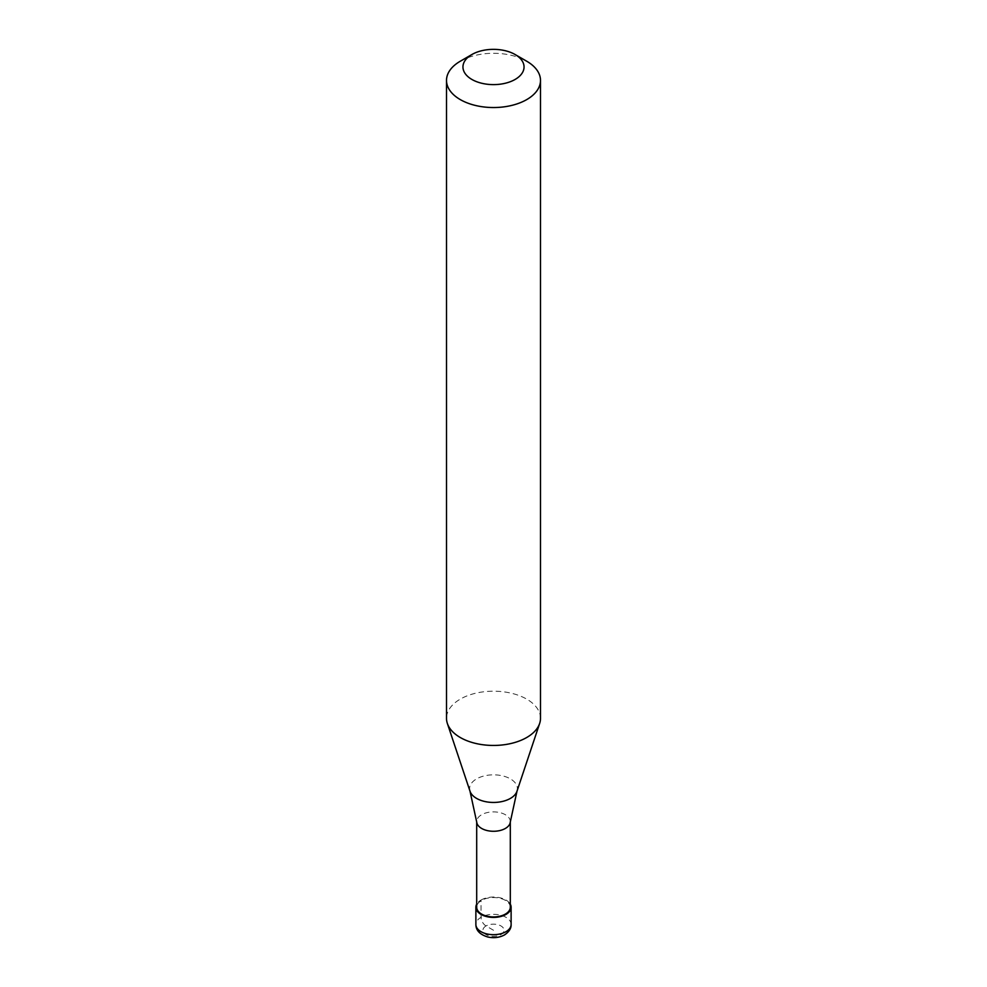 <?xml version="1.0" encoding="UTF-8"?>
<svg xmlns="http://www.w3.org/2000/svg" width="987" height="987" viewBox="0 0 987 987"><rect width="100%" height="100%" fill="white"/><g stroke="black" fill="none" stroke-linecap="round" stroke-linejoin="round"><path stroke-width="0.74" stroke-dasharray="4.93 3.7" d="M493.5 930.247L486.023 925.942A7.045 4.071 60 0 1 481.039 917.305L481.039 900.033A17.618 10.178 0 0 0 476.696 904.166M481.039 900.033A17.618 10.178 180 0 1 510.304 904.166M510.304 907.238A16.804 9.697 180 0 0 499.928 898.269A16.804 9.697 180 0 0 481.619 900.378A16.804 9.697 0 0 0 476.696 907.238M510.304 821.875L510.304 821.579A16.804 9.697 180 0 0 499.928 812.622A16.804 9.697 180 0 0 481.619 814.719A16.804 9.697 0 0 0 476.696 821.579A16.804 9.697 0 0 0 476.733 822.171M540.494 718.314A46.994 27.13 180 0 0 511.488 693.256A46.994 27.13 180 0 0 460.275 699.129A46.994 27.13 0 0 0 446.506 718.314M460.275 61.231A46.994 27.13 180 0 1 526.725 61.231M486.023 925.942A10.573 6.107 0 0 0 486.023 934.566A10.573 6.107 0 0 0 500.977 934.566A10.573 6.107 180 0 0 500.977 925.942A10.573 6.107 180 0 0 486.023 925.942M511.118 924.498A17.618 10.178 180 0 0 500.249 915.097A17.618 10.178 180 0 0 481.039 917.305A17.618 10.178 0 0 0 475.882 924.498M516.978 791.266A23.91 13.806 180 0 0 504.715 776.448A23.91 13.806 180 0 0 476.598 778.879A23.91 13.806 0 0 0 470.022 791.266"/><path stroke-width="1.48" d="M476.696 904.166A17.618 10.178 0 0 0 475.882 907.238A17.618 10.178 0 0 0 486.751 916.627A17.618 10.178 0 0 0 505.961 914.431A17.618 10.178 180 0 0 511.118 907.238A17.618 10.178 180 0 0 510.304 904.166M476.696 821.875L476.696 907.238A16.804 9.697 0 0 0 487.072 916.195A16.804 9.697 0 0 0 505.381 914.085A16.804 9.697 180 0 0 510.304 907.238L510.304 821.875M470.022 791.266L476.733 822.171A16.804 9.697 0 0 0 487.553 830.647A16.804 9.697 0 0 0 505.381 828.438A16.804 9.697 180 0 0 510.267 822.171L516.978 791.266A23.91 13.806 180 0 1 510.402 798.409A23.91 13.806 0 0 1 486.492 801.839A23.91 13.806 0 0 1 470.022 791.266L447.358 723.459A46.994 27.13 0 0 0 479.731 744.26A46.994 27.13 0 0 0 526.725 737.499A46.994 27.13 180 0 0 539.642 723.459A46.994 27.13 180 0 0 540.494 718.314L540.494 80.416A46.994 27.13 180 0 1 526.725 99.601A46.994 27.13 0 0 1 475.512 105.473A46.994 27.13 0 0 1 446.506 80.416A46.994 27.13 0 0 1 460.275 61.231L471.897 54.519A30.548 17.63 0 0 0 471.897 79.454A30.548 17.63 0 0 0 515.103 79.454A30.548 17.63 180 0 0 515.103 54.519L526.725 61.231A46.994 27.13 180 0 1 540.494 80.416M446.506 80.416L446.506 718.314A46.994 27.13 0 0 0 447.358 723.459M460.275 61.231L471.897 54.519A30.548 17.63 180 0 1 515.103 54.519M511.118 924.498C511.315 928.323 509.119 931.802 504.505 934.923C499.434 937.613 493.895 938.316 487.862 937.008C479.916 934.603 475.919 930.433 475.882 924.498A17.618 10.178 0 0 0 486.751 933.899A17.618 10.178 0 0 0 505.961 931.691A17.618 10.178 180 0 0 511.118 924.498L511.118 907.238M475.882 924.498L475.882 907.238M516.978 791.266L539.642 723.459"/></g></svg>
